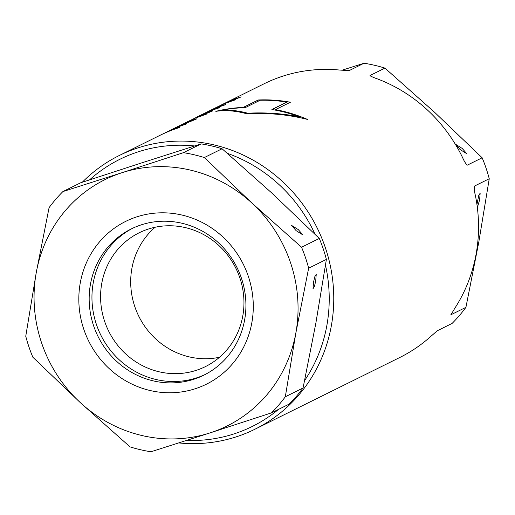 <?xml version="1.0" encoding="UTF-8"?>
<svg xmlns="http://www.w3.org/2000/svg" width="515" height="515" viewBox="0 0 515 515"><rect width="100%" height="100%" fill="white"/><g stroke="black" fill="none" stroke-linecap="round" stroke-linejoin="round"><path stroke-width="0.77" d="M298.294 229.619L302.897 234.917L296.144 230.681L291.542 225.383L298.294 229.619M313.545 282.091L314.794 276.742L316.236 274.321L315.695 281.029L314.446 286.372L313.004 288.793L313.545 282.091M196.183 370.362A74.662 70.941 -116.3 0 0 205.408 366.616A74.662 70.941 -116.3 0 0 238.014 272.995A74.662 70.941 -116.3 0 0 148.352 229.053A74.662 70.941 -116.3 0 0 139.134 232.799A74.662 70.941 -116.3 0 0 106.528 326.42A74.662 70.941 -116.3 0 0 196.183 370.362M132.716 228.222A81.627 77.559 -116.3 0 0 98.764 330.63A81.627 77.559 -116.3 0 0 196.472 377.92A81.627 77.559 -116.3 0 0 205.15 374.495M193.692 379.298A81.627 77.559 -116.3 0 0 203.773 375.203A81.627 77.559 -116.3 0 0 239.417 272.841A81.627 77.559 -116.3 0 0 141.4 224.804A81.627 77.559 -116.3 0 0 131.319 228.898A81.627 77.559 -116.3 0 0 95.668 331.254A81.627 77.559 -116.3 0 0 193.692 379.298M195.159 388.767A90.859 86.327 -116.3 0 0 248.294 276.24A90.859 86.327 -116.3 0 0 136.951 216.809A90.859 86.327 -116.3 0 0 83.816 329.33A90.859 86.327 -116.3 0 0 195.159 388.767M142.043 162.772L80.636 182.793L62.894 191.58A152.749 145.133 -116.3 0 0 49.08 207.661L36.269 272.525A137.473 130.623 -116.3 0 0 80.308 402.614L32.844 357.21A152.749 145.133 -116.3 0 1 25.75 336.25L36.269 272.525A137.473 130.623 -116.3 0 1 122.023 172.692L183.437 152.672L201.172 143.891L142.043 162.772M326.388 259.406L308.646 268.193L295.842 333.051L285.316 396.775A152.749 145.133 -116.3 0 1 271.502 412.863L289.243 404.075A152.749 145.133 -116.3 0 0 303.058 387.995L315.862 323.13L326.388 259.406A152.749 145.133 -116.3 0 0 319.294 238.445L271.83 193.041L222.081 148.764A152.749 145.133 -116.3 0 0 201.172 143.891M222.081 148.764L204.346 157.551A152.749 145.133 -116.3 0 0 183.437 152.672M308.646 268.193A152.749 145.133 -116.3 0 0 301.552 247.232L319.294 238.445M285.316 396.775L303.058 387.995M271.502 412.863L210.088 432.883A137.473 130.623 -116.3 0 1 80.308 402.614L130.05 446.891A152.749 145.133 -116.3 0 0 150.966 451.764L210.088 432.883A137.473 130.623 -116.3 0 0 295.842 333.051A137.473 130.623 -116.3 0 0 251.803 202.955A137.473 130.623 -116.3 0 0 122.023 172.692L62.894 191.58M204.346 157.551L251.803 202.955L301.552 247.232M155.137 227.244A74.662 70.941 -116.3 0 0 138.812 316.281A74.662 70.941 -116.3 0 0 219.519 357.256M476.942 204.507L478.718 195.565L480.16 193.144L479.62 199.846L477.36 207.661M460.069 149.505L455.466 144.206L462.219 148.436L466.822 153.74L460.069 149.505M186.636 440.422A149.086 141.651 -116.3 0 0 233.836 433.952A149.086 141.651 -116.3 0 0 278.525 409.38M304.623 380.534A149.086 141.651 -116.3 0 0 325.499 265.264M315.051 234.261A149.086 141.651 -116.3 0 0 227.385 153.348M194.625 145.964A149.086 141.651 -116.3 0 0 138.329 151.79A149.086 141.651 -116.3 0 0 89.584 179.857M178.789 442.926A152.749 145.133 -116.3 0 0 236.031 436.913A152.749 145.133 -116.3 0 0 254.893 429.246A152.749 145.133 -116.3 0 0 321.598 237.711A152.749 145.133 -116.3 0 0 138.181 147.811A152.749 145.133 -116.3 0 0 119.313 155.479A152.749 145.133 -116.3 0 0 82.271 182.259M290.402 102.234L275.448 109.637A152.749 145.133 63.7 0 1 307.552 119.448C288.194 114.536 267.877 112.637 246.608 113.744C235.941 110.777 225.679 109.972 215.83 111.33A152.749 145.133 63.7 0 1 243.28 107.39L258.234 99.987A152.749 145.133 63.7 0 1 290.402 102.234M254.893 429.246L399.659 357.552A152.749 145.133 -116.3 0 0 429.954 337.164L437.203 330.804L452.106 323.42A152.749 145.133 -116.3 0 0 465.921 307.339L451.018 314.716L454.887 308.144A152.749 145.133 -116.3 0 0 475.351 195.34C474.412 191.561 474.077 188.49 474.347 186.134L489.25 178.75A152.749 145.133 -116.3 0 0 482.156 157.79L467.253 165.173C465.676 163.673 464.112 161.124 462.547 157.513A152.749 145.133 -116.3 0 0 377.27 78.84C373.542 77.572 371.135 76.458 370.04 75.493L384.95 68.109A152.749 145.133 -116.3 0 0 364.034 63.236L349.131 70.613L339.533 70.04A152.749 145.133 -116.3 0 0 282.947 76.117A152.749 145.133 -116.3 0 0 264.086 83.784L222.847 104.204L232.928 99.588L240.981 96.968L223.298 104.075L216.493 107.352A152.749 145.133 -116.3 0 0 215.991 107.603M199.447 115.894L195.867 117.568L199.543 115.746A152.749 145.133 63.7 0 1 218.405 108.079L219.409 107.584A152.749 145.133 -116.3 0 0 200.547 115.251L205.697 112.701A152.749 145.133 63.7 0 1 224.559 105.034L225.564 104.539A152.749 145.133 -116.3 0 0 206.702 112.199L215.489 107.847A152.749 145.133 63.7 0 1 234.351 100.187L235.355 99.685A152.749 145.133 -116.3 0 0 216.493 107.352M199.434 115.862C206 112.94 210.5 111.253 212.933 110.789L192.417 119.313C199.511 116.113 204.223 114.33 206.554 113.95L199.569 116.751M212.933 110.789L212.592 111.028M206.599 114.073L206.219 114.188M189.32 121.295L196.434 119.036L176.877 127.025L168.038 131.351A152.749 145.133 -116.3 0 0 167.536 131.602M169.924 130.726L167.027 131.846A152.749 145.133 63.7 0 1 185.896 124.179L186.9 123.684A152.749 145.133 -116.3 0 0 172.924 129.046L176.69 127.186A152.749 145.133 -116.3 0 0 173.182 128.814L169.416 130.675A152.749 145.133 -116.3 0 0 168.038 131.351M119.313 155.479L159.624 135.516A152.749 145.133 63.7 0 1 178.486 127.849L179.49 127.353A152.749 145.133 -116.3 0 0 167.085 132.027L169.886 130.604M451.121 314.144L450.915 314.639M474.161 186.52L474.115 187.402M466.12 164.131L466.809 164.98M370.085 75.744L370.806 76.194M194.309 118.637L174.636 128.081L188.413 122.203M192.797 120.388L187.492 122.029L189.288 121.205M203.097 115.341L193.775 118.72A152.749 145.133 63.7 0 0 193.035 119.055M200.547 115.251A152.749 145.133 -116.3 0 0 200.045 115.495M206.702 112.199A152.749 145.133 -116.3 0 0 206.2 112.45M221.238 105.009L222.847 104.204M218.708 106.708L221.72 105.215A152.749 145.133 -116.3 0 0 218.167 106.708L215.154 108.195A152.749 145.133 63.7 0 1 218.708 106.708M489.25 178.75L478.731 242.475L465.921 307.339M384.95 68.109L434.692 112.386L482.156 157.79M341.883 70.265L364.034 63.236M166.178 132.304L160.629 135.02A152.749 145.133 -116.3 0 0 160.126 135.265M163.57 133.636L163.564 133.61A152.749 145.133 -116.3 0 0 160.629 135.02M173.986 129.387A152.627 145.018 63.7 0 1 178.731 127.726M165.663 132.567L163.564 133.61M181.396 125.718A152.627 145.018 63.7 0 1 186.14 124.064M172.467 129.304L172.931 129.072M196.872 118.785L190.936 120.684M206.457 114.06L201.507 115.611M192.114 119.628L185.645 122.628L192.089 119.557M212.824 110.905L207.545 112.598M195.294 117.954L206.367 113.442M209.418 112.212L195.282 117.916M213.912 109.618A152.627 145.018 63.7 0 1 218.656 107.957M220.059 106.573A152.627 145.018 63.7 0 1 224.804 104.912M217.137 107.352L218.167 106.708M218.206 106.824A152.627 145.018 63.7 0 1 220.156 105.987M229.851 101.719A152.627 145.018 63.7 0 1 234.595 100.065M241.194 96.852L235.703 98.623M228.692 101.758L235.162 99.241M237.724 98.191L232.033 100.039L223.574 104.011M223.748 103.779L228.666 101.687M306.824 119.261A152.627 145.018 -116.3 0 0 275.493 109.772L275.448 109.637M290.222 102.324A152.627 145.018 -116.3 0 0 258.273 100.103L258.234 99.987M258.273 100.103L243.28 107.39M243.318 107.513A152.627 145.018 -116.3 0 0 216.944 111.182M271.888 109.515A152.749 145.133 63.7 0 1 299.415 116.828C282.774 113.487 265.521 112.283 247.651 113.223C238.503 110.674 229.632 109.721 221.032 110.365A152.749 145.133 63.7 0 1 245.166 107.667L260.12 100.264A152.749 145.133 63.7 0 1 286.842 102.112L271.888 109.515M221.032 110.365L221.07 110.48C229.671 109.843 238.548 110.796 247.696 113.345C265.566 112.412 282.819 113.622 299.46 116.976L299.415 116.828M272.113 109.553L286.842 102.112"/></g></svg>
